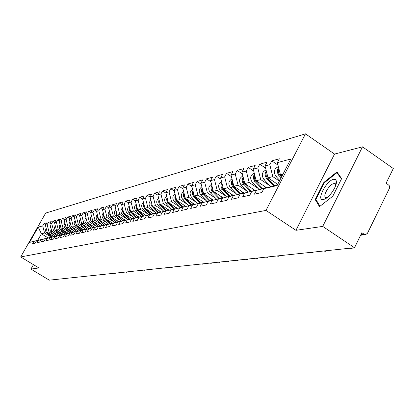 <?xml version="1.0" encoding="UTF-8"?>
<svg xmlns="http://www.w3.org/2000/svg" width="414" height="414" viewBox="0 0 414 414"><rect width="100%" height="100%" fill="white"/><g stroke="black" fill="none" stroke-linecap="round" stroke-linejoin="round"><path stroke-width="0.62" d="M335.738 183.64L336.318 183.195M305.47 133.841L45.669 213.081L20.7 256.949L265.964 210.416L305.47 133.841L334.533 154.07L295.943 230.319L322.718 226.401L362.509 146.835L334.533 154.07M362.509 146.835L393.3 168.534L386.159 183.112L389.196 185.544L389.605 186.704L389.465 188.215L367.472 233.279L365.593 234.629L360.62 235.245M48.127 237.926L41.41 233.801L38.212 227.11L29.513 242.402L33.907 241.393L32.582 243.722L35.2 243.137L36.53 240.793L45.317 238.65M38.212 227.11L42.709 225.899L44.019 223.591L45.7 224.631M54.074 236.56L47.248 232.357L45.395 225.175L46.715 222.851L44.019 223.591M45.395 225.175L47.139 224.704L48.464 222.365L50.192 223.436M58.684 235.499L51.776 231.24L49.897 223.958L51.232 221.604L48.464 222.365M49.897 223.958L51.688 223.477L53.028 221.112L54.803 222.209M63.414 234.412L56.423 230.091L54.519 222.711L55.869 220.326L53.028 221.112M54.519 222.711L56.361 222.214L57.717 219.818L59.544 220.952M68.274 233.289L61.2 228.911L59.269 221.433L60.635 219.016L57.717 219.818M59.269 221.433L61.163 220.921L62.535 218.494L64.408 219.658M73.268 232.14L66.105 227.695L64.154 220.119L65.531 217.666L62.535 218.494M64.154 220.119L66.1 219.591L67.487 217.127L69.412 218.333M78.401 230.96L71.151 226.453L69.169 218.763L70.566 216.279L67.487 217.127M69.169 218.763L71.172 218.225L72.574 215.73L74.561 216.967M83.685 229.744L76.342 225.169L74.334 217.371L75.746 214.856L72.574 215.73M74.334 217.371L76.388 216.817L77.811 214.286L79.85 215.565M89.113 228.497L81.677 223.85L79.643 215.942L81.072 213.386L77.811 214.286M79.643 215.942L81.76 215.368L83.198 212.801L85.3 214.121M94.708 227.208L87.173 222.494L85.108 214.468L86.557 211.88L83.198 212.801M85.108 214.468L87.287 213.878L88.741 211.275L90.909 212.641M100.462 225.884L92.829 221.097L90.733 212.951L92.203 210.322L88.741 211.275M90.733 212.951L92.979 212.346L94.454 209.701L96.685 211.109M106.393 224.523L98.656 219.653L96.534 211.388L98.014 208.723L94.454 209.701M96.534 211.388L98.848 210.762L100.338 208.082L102.641 209.536M112.515 223.12L104.664 218.173L102.506 209.774L104.012 207.072L100.338 208.082M102.506 209.774L104.892 209.132L106.403 206.41L108.778 207.916M118.818 221.676L110.854 216.641L108.67 208.113L110.191 205.37L106.403 206.41M108.67 208.113L111.128 207.45L112.66 204.692L115.108 206.244M125.328 220.186L117.245 215.063L115.025 206.4L116.567 203.616L112.66 204.692M115.025 206.4L117.566 205.717L119.113 202.912L121.644 204.526M132.04 218.649L123.838 213.433L121.581 204.635L123.144 201.804L119.113 202.912M121.581 204.635L124.205 203.926L125.773 201.08L128.387 202.746M138.975 217.06L130.643 211.751L128.356 202.808L129.939 199.931L125.773 201.08M128.356 202.808L131.062 202.079L132.656 199.181L135.357 200.914L136.956 198.001L132.656 199.181M146.137 215.42L137.681 210.012L135.352 200.919L138.152 200.164L139.766 197.224L142.607 199.051M153.542 213.722L144.952 208.216L142.587 198.968L144.212 196.003L139.766 197.224M142.587 198.968L145.48 198.192L147.115 195.201L150.116 197.136M161.201 211.973L152.471 206.358L150.07 196.955L151.715 193.933L147.115 195.201M150.07 196.955L153.066 196.148L154.722 193.105L157.884 195.154M169.124 210.157L160.254 204.438L157.812 194.865L159.483 191.796L154.722 193.105M157.812 194.865L160.911 194.031L162.593 190.937L165.931 193.105M177.332 208.283L168.312 202.446L165.828 192.707L167.525 189.581L162.593 190.937M165.828 192.707L169.041 191.837L170.744 188.696L174.268 190.989M185.834 206.338L176.659 200.381L174.134 190.466L175.852 187.288L170.744 188.696M174.134 190.466L177.466 189.565L179.195 186.367L182.916 188.8M194.647 204.325L185.317 198.244L182.75 188.142L184.494 184.908L179.195 186.367M182.75 188.142L186.202 187.211L187.956 183.956L191.889 186.533M203.791 202.234L194.301 196.024L191.682 185.736L193.452 182.439L187.956 183.956M191.682 185.736L195.268 184.768L197.048 181.451L201.204 184.189M213.282 200.06L203.626 193.721L200.961 183.231L202.756 179.878L197.048 181.451M200.961 183.231L204.687 182.227L206.493 178.848L210.886 181.756M223.146 197.809L213.313 191.325L210.602 180.633L212.423 177.218L206.493 178.848M210.602 180.633L214.473 179.588L216.305 176.147L220.952 179.236M233.403 195.47L223.389 188.836L220.621 177.932L222.473 174.449L216.305 176.147M220.621 177.932L224.652 176.845L226.51 173.337L231.431 176.623M244.069 193.033L233.869 186.248L231.053 175.122L232.932 171.572L226.51 173.337M231.053 175.122L235.245 173.989L237.134 170.413L242.345 173.906M254.936 190.331L244.783 183.552L241.911 172.193L243.82 168.57L237.134 170.413M241.911 172.193L246.283 171.013L248.198 167.365L253.72 171.085M266.492 187.671L256.162 180.742L253.228 169.14L255.169 165.445L248.198 167.365M253.228 169.14L257.787 167.913L259.738 164.187L265.591 168.151M277.722 184.349L268.029 177.808L265.038 165.957L267.004 162.184L259.738 164.187M265.038 165.957L269.793 164.674L271.775 160.875L277.985 165.103M282.089 175.883L280.418 174.749L277.364 162.635L279.367 158.785L271.775 160.875M277.364 162.635L290.799 159.012L277.09 185.57L263.884 188.603L277.287 185.187M36.53 240.793L38.238 240.399L36.898 242.759L39.584 242.159L40.929 239.784L42.683 239.38L41.333 241.766L44.091 241.15L45.452 238.743L47.253 238.329L45.887 240.751L48.717 240.115L50.099 237.677L51.947 237.253L50.565 239.706L53.478 239.054L54.871 236.58L56.775 236.146L55.372 238.63L58.369 237.962L59.776 235.457L61.738 235.007L60.32 237.527L63.399 236.839L64.827 234.298L66.84 233.832L65.407 236.389L68.579 235.68L70.023 233.103L72.093 232.627L70.644 235.219L73.904 234.49L75.369 231.876L77.501 231.39L76.031 234.019L79.395 233.263L80.875 230.614L83.074 230.106L81.584 232.777L85.051 232L86.547 229.309L88.813 228.792L87.307 231.498L90.878 230.701L92.394 227.969L94.734 227.431L93.207 230.179L96.886 229.356L98.428 226.582L100.835 226.028L99.293 228.823L103.091 227.974L104.649 225.154L107.138 224.585L105.57 227.421L109.493 226.541L111.071 223.684L113.638 223.094L112.054 225.972L116.101 225.066L117.705 222.158L120.355 221.552L118.751 224.476L122.937 223.539L124.557 220.584L127.3 219.958L125.67 222.929L130.001 221.961L131.642 218.959L134.483 218.307L132.827 221.33L137.308 220.331L138.975 217.278L141.909 216.605L140.232 219.679L144.869 218.644L146.561 215.534L149.599 214.835L147.901 217.966L152.704 216.889L154.417 213.733L157.568 213.008L155.845 216.191L160.823 215.078L162.562 211.864L165.828 211.114L164.079 214.354L169.243 213.2L171.008 209.924L174.397 209.148L172.617 212.444L177.979 211.249L179.769 207.911L183.288 207.103L181.487 210.462L187.05 209.22L188.872 205.825L192.526 204.982L190.694 208.408L196.479 207.114L198.327 203.652L202.125 202.782L200.267 206.27L206.286 204.925L208.159 201.395L212.113 200.485L210.229 204.045L216.496 202.643L218.395 199.046L222.515 198.099L220.6 201.727L227.126 200.267L229.061 196.598L233.351 195.615L231.405 199.315L238.21 197.794L240.172 194.047L244.648 193.017L242.671 196.795L249.777 195.211L251.774 191.382L256.447 190.311L254.434 194.171L261.855 192.51L263.884 188.603M54.808 235.499L49.007 231.923L47.248 232.357M49.007 231.923L47.139 224.704M38.238 240.399L45.23 238.593M59.456 234.422L53.577 230.795L51.776 231.24M40.929 239.784L49.851 237.61M53.577 230.795L51.688 223.477M42.683 239.38L49.763 237.553M64.232 233.315L58.276 229.63L56.423 230.091M45.452 238.743L54.508 236.539M58.276 229.63L56.361 222.214M47.253 238.329L54.415 236.482M69.133 232.176L63.104 228.44L61.2 228.911M50.099 237.677L59.29 235.442M63.104 228.44L61.163 220.921M51.947 237.253L59.197 235.38M74.173 231.012L68.062 227.214L66.105 227.695M54.871 236.58L64.206 234.308M68.062 227.214L66.1 219.591M56.775 236.146L64.108 234.252M79.359 229.806L73.164 225.956L71.151 226.453M59.776 235.457L69.262 233.149M73.164 225.956L71.172 218.225M61.738 235.007L69.164 233.087M84.689 228.575L78.406 224.657L76.342 225.169M64.827 234.298L74.463 231.954M78.406 224.657L76.388 216.817M66.84 233.832L74.36 231.892M90.169 227.302L83.804 223.322L81.677 223.85M70.023 233.103L79.819 230.727M83.804 223.322L81.76 215.368M72.093 232.627L79.711 230.66M95.815 225.992L89.362 221.951L87.173 222.494M75.369 231.876L85.325 229.459M89.362 221.951L87.287 213.878M77.501 231.39L85.217 229.392M101.632 224.647L95.085 220.538L92.829 221.097M80.875 230.614L91.002 228.161M95.085 220.538L92.979 212.346M83.074 230.106L90.889 228.088M107.624 223.26L100.985 219.078L98.656 219.653M86.547 229.309L96.85 226.815M100.985 219.078L98.848 210.762M88.813 228.792L96.731 226.743M113.798 221.832L107.06 217.578L104.664 218.173M92.394 227.969L102.879 225.433M107.06 217.578L104.892 209.132M94.734 227.431L102.755 225.356M120.163 220.357L113.327 216.03L110.854 216.641M98.428 226.582L109.094 224.005M113.327 216.03L111.128 207.45M100.835 226.028L108.97 223.927M126.736 218.835L119.796 214.431L117.245 215.063M104.649 225.154L115.511 222.53M119.796 214.431L117.566 205.717M107.138 224.585L115.377 222.453M133.52 217.262L126.472 212.78L123.838 213.433M111.071 223.684L122.13 221.014M126.472 212.78L124.205 203.926M113.638 223.094L121.995 220.926M140.522 215.642L133.37 211.078L130.643 211.751M117.705 222.158L128.971 219.441M133.37 211.078L131.062 202.079M120.355 221.552L128.832 219.353M147.762 213.966L140.491 209.318L137.681 210.012M124.557 220.584L136.04 217.821M140.491 209.318L138.152 200.164M127.3 219.958L135.895 217.728M155.245 212.237L147.86 207.497L144.952 208.216M131.642 218.959L143.347 216.144M147.86 207.497L145.48 198.192M134.483 218.307L143.203 216.046M162.987 210.447L155.483 205.613L152.471 206.358M138.975 217.278L150.913 214.405M155.483 205.613L153.066 196.148M141.909 216.605L150.758 214.307M170.998 208.589L163.37 203.667L160.254 204.438M146.561 215.534L158.738 212.61M163.37 203.667L160.911 194.031M149.599 214.835L158.578 212.506M179.298 206.674L171.541 201.649L168.312 202.446M154.417 213.733L166.847 210.752M171.541 201.649L169.041 191.837M157.568 213.008L166.682 210.643M187.899 204.682L180.007 199.553L176.659 200.381M162.562 211.864L175.251 208.822M180.007 199.553L177.466 189.565M165.828 211.114L175.081 208.713M196.816 202.622L188.789 197.385L185.317 198.244M171.008 209.924L183.971 206.819M188.789 197.385L186.202 187.211M174.397 209.148L183.79 206.705M206.074 200.485L197.908 195.134L194.301 196.024M179.769 207.911L193.017 204.744M197.908 195.134L195.268 184.768M183.288 207.103L192.831 204.625M215.684 198.265L207.367 192.795L203.626 193.721M188.872 205.825L202.415 202.591M207.367 192.795L204.687 182.227M192.526 204.982L202.223 202.467M225.671 195.957L217.205 190.368L213.313 191.325M198.327 203.652L212.18 200.35M217.205 190.368L214.473 179.588M202.125 202.782L211.978 200.221M236.058 193.555L227.436 187.837L223.389 188.836M208.159 201.395L222.339 198.021L220.434 196.019M227.436 187.837L224.652 176.845M212.113 200.485L222.132 197.882M246.873 191.061L238.086 185.208L233.869 186.248M218.395 199.046L232.911 195.594M238.086 185.208L235.245 173.989M222.515 198.099L232.699 195.449M258.134 188.463L249.176 182.465L244.783 183.552M229.061 196.598L243.929 193.069M249.176 182.465L246.283 171.013M233.351 195.615L243.706 192.919M269.876 185.751L260.742 179.609L256.162 180.742M240.172 194.047L255.417 190.435M260.742 179.609L257.787 167.913M244.648 193.017L255.184 190.274M279.403 181.084L272.81 176.628L268.029 177.808M251.774 191.382L267.408 187.687M272.81 176.628L269.793 164.674M256.447 190.311L267.159 187.521M360.92 234.64L364.16 234.231L361.872 232.684L354.503 247.727L322.718 226.401M364.16 234.231L365.593 234.629M283.005 174.108L280.418 174.749M33.451 264.649L30.936 269.1L49.297 280.159L354.503 247.727M30.936 269.1L38.89 267.936L20.7 256.949M295.943 230.319L265.964 210.416M50.28 236.549L44.552 233.025L41.41 233.801L37.705 240.327L40.903 239.665M44.552 233.025L42.709 225.899M33.907 241.393L40.815 239.608M29.513 242.402L37.705 240.327M319.499 206.622L332.82 196.179L341.633 178.6L336.949 171.945L323.846 182.465L315.204 199.569L319.499 206.622M316.503 200.443L315.204 199.569M324.338 182.802L323.846 182.465M349.664 248.245L352.143 248.441L352.278 247.965M278.622 167.629C276.837 170.32 276.987 172.995 279.067 175.655L281.096 177.813M278.399 166.728L278.156 166.79C274.001 168.855 273.281 172.058 275.993 176.416L279.755 180.406M278.86 168.555C277.897 171.054 278.291 173.342 280.035 175.417L281.515 176.995M323.443 199.543L325.114 198.927C330.522 196.381 337.653 184.841 336.308 180.83L335.371 179.474L333.622 179.314C326.227 180.509 315.67 201.401 323.443 199.543M335.594 185.819L335.526 184.696L334.522 183.619L333.694 183.64C329.156 184.287 322.035 197.002 325.942 197.488L327.634 197.178M335.728 183.702L336.308 183.257M320.022 206.213L315.887 199.439L324.26 182.864L336.96 172.674L341.421 179.024M337.938 173.347L336.96 172.674M336.189 249.678L338.574 249.875L338.693 249.409M323.262 251.05L325.564 251.251L325.668 250.796M310.862 252.369L313.082 252.571L313.17 252.121M298.944 253.632L301.087 253.839L301.164 253.399M287.492 254.848L289.562 255.06L289.624 254.626M266.29 170.925C264.624 173.554 264.8 176.136 266.813 178.672L273.763 186.031M266.047 169.963L265.995 169.978C261.912 172.001 261.203 175.138 263.868 179.397L270.854 186.786M266.528 171.862C265.659 174.273 266.057 176.467 267.734 178.444L274.673 185.793M275.688 182.978L277.458 184.851M254.481 174.087C252.928 176.649 253.125 179.143 255.065 181.565L261.886 188.748M254.222 173.057C250.304 175.101 249.647 178.17 252.245 182.258L259.097 189.477M254.719 175.029C253.927 177.352 254.341 179.459 255.95 181.342L262.766 188.53M263.708 185.808L265.659 187.863M243.158 177.114C241.709 179.614 241.926 182.02 243.805 184.333L250.496 191.361M242.883 176.033C239.168 178.113 238.573 181.099 241.093 185.001L247.82 192.055M243.396 178.061L243.049 180.333L243.83 183.014L251.35 191.159M252.219 188.52L254.124 190.518M232.29 180.023C230.945 182.455 231.178 184.779 232.994 186.993L239.566 193.871M232.006 178.889C228.476 180.996 227.938 183.909 230.391 187.635L236.994 194.533M232.533 180.975L232.238 183.164L233.015 185.731L240.394 193.68M241.196 191.123L243.054 193.069M221.857 182.812C220.605 185.182 220.859 187.428 222.608 189.55L229.071 196.283M221.562 181.637C218.209 183.759 217.723 186.6 220.108 190.166L226.593 196.914M222.101 183.769L221.909 186.31L222.856 188.701L229.863 196.101M230.608 193.617L232.425 195.511M276.474 256.023L278.472 256.23L278.524 255.805M211.833 185.493C210.669 187.806 210.933 189.974 212.63 192.003L218.985 198.606M211.528 184.287C208.335 186.414 207.9 189.188 210.224 192.598L216.589 199.201M212.077 186.455L211.932 188.903L212.641 190.844L219.746 198.43M265.86 257.151L267.796 257.358L267.837 256.939M202.192 188.075C201.106 190.321 201.385 192.422 203.026 194.368L209.277 200.842M201.877 186.833C198.839 188.965 198.451 191.672 200.712 194.937L206.964 201.406M202.436 189.043L202.337 191.397L203.248 193.586L210.012 200.671M210.643 198.327L212.511 200.262M255.64 258.238L257.513 258.445L257.544 258.031M192.908 190.559C191.899 192.748 192.189 194.777 193.778 196.645L199.931 202.989M192.588 189.291C189.695 191.423 189.348 194.057 191.547 197.193L197.695 203.528M193.157 191.532L193.1 193.799L193.995 195.894L200.635 202.829M201.22 200.552L203.036 202.425M245.787 259.283L247.603 259.495L247.619 259.086M183.971 192.95C183.035 195.082 183.335 197.043 184.872 198.834L190.926 205.065M183.64 191.656C180.887 193.783 180.582 196.35 182.724 199.362L188.763 205.577M184.22 193.933L184.204 196.112L185.079 198.115L191.604 204.909M192.143 202.689L193.912 204.511M236.275 260.292L238.04 260.504L238.05 260.106M175.355 195.258C174.485 197.328 174.791 199.227 176.281 200.95L182.243 207.062M175.018 193.943C172.395 196.055 172.126 198.565 174.211 201.458L180.152 207.549M175.608 196.246L175.624 198.342L176.483 200.257L182.9 206.912M183.392 204.754L185.115 206.524M227.1 261.27L228.807 261.482L228.807 261.084M167.044 197.478L166.594 199.517L167.24 201.975L173.864 208.992M166.707 196.148C164.203 198.249 163.965 200.692 165.998 203.481L171.841 209.458M167.303 198.477L167.349 200.49L168.193 202.327L174.501 208.842M174.951 206.741L176.633 208.465M218.23 262.212L219.891 262.424L219.886 262.036M159.028 199.626L158.64 202.022L159.261 203.978L165.776 210.85M158.681 198.275C156.29 200.366 156.088 202.746 158.065 205.432L163.825 211.3M159.281 200.635L160.239 204.392M160.301 204.469L166.392 210.71M166.801 208.661L168.441 210.338M209.66 263.123L211.275 263.335L211.259 262.952M151.281 201.701L150.913 203.626L151.555 205.913L157.967 212.651M150.934 200.335C148.652 202.405 148.476 204.728 150.406 207.316L156.078 213.086M151.54 202.72L152.435 206.219M152.621 206.457L158.557 212.511M158.929 210.514L160.534 212.144M201.375 264.003L202.943 264.215L202.922 263.837M143.798 203.704L143.498 205.96L144.108 207.781L150.411 214.39M143.446 202.327C141.267 204.371 141.117 206.643 143.001 209.137L148.59 214.809M144.062 204.739L144.89 207.978M145.205 208.382L151.089 214.359M151.327 212.304L152.89 213.893M193.354 264.851L194.88 265.069L194.849 264.696M136.558 205.639L136.304 207.828L136.905 209.593L143.109 216.067M136.206 204.252C134.126 206.275 134.001 208.496 135.833 210.902L141.345 216.475M136.832 206.695L137.593 209.681M138.038 210.245L143.756 216.036M143.974 214.033L145.5 215.585M185.591 265.679L187.076 265.891L187.04 265.524M129.561 207.512L129.339 209.639L129.939 211.342L136.144 217.795M129.204 206.115C127.217 208.118 127.114 210.281 128.904 212.605L134.333 218.09M129.836 208.589L130.534 211.321M131.114 212.051L136.667 217.655M136.858 215.71L138.354 217.221M178.072 266.476L179.516 266.688L179.474 266.326M122.782 209.329L122.601 211.388L123.191 213.034L129.292 219.358M122.425 207.921C120.526 209.898 120.448 212.009 122.192 214.261L127.548 219.648M123.165 212.998L122.487 211.419L122.901 209.779M123.067 210.426L123.703 212.905M124.407 213.795L129.799 219.229M129.97 217.329L131.435 218.804M170.785 267.253L172.193 267.465L172.146 267.108M116.225 211.083L116.034 212.749L116.655 214.675L122.658 220.874M115.863 209.67C114.047 211.621 113.99 213.686 115.692 215.86L120.971 221.164M116.515 212.216L117.084 214.431M117.912 215.487L123.149 220.75M123.3 218.902L124.728 220.341M163.716 268.003L165.088 268.215L165.036 267.863M109.865 212.786L109.746 214.731L110.321 216.263L116.225 222.349M109.503 211.363C107.764 213.293 107.728 215.306 109.389 217.407L114.595 222.628M110.165 213.955L110.667 215.901M111.62 217.122L116.701 222.225M116.836 220.419L118.238 221.826M156.865 268.733L158.2 268.94L158.143 268.593M103.702 214.436L103.567 216.004L104.183 217.805L109.989 223.772M103.334 213.003C101.673 214.907 101.658 216.879 103.277 218.913L108.416 224.052M104.017 215.653L104.442 217.319M105.513 218.706L110.45 223.653M110.569 221.894L111.94 223.27M150.21 269.436L151.519 269.649L151.457 269.307M97.725 216.036L97.663 217.867L98.397 219.549L103.945 225.154M97.357 214.597C95.769 216.475 95.763 218.401 97.352 220.372L102.418 225.433M98.056 217.324L98.403 218.67M99.588 220.238L104.39 225.04M104.494 223.322L105.834 224.667M143.751 270.125L145.029 270.332L144.962 269.995M91.929 217.593L91.892 219.368L92.612 220.993L98.071 226.499M91.556 216.144C90.035 217.997 90.05 219.875 91.597 221.785L96.597 226.774M92.286 218.975L92.534 219.943M93.833 221.723L98.506 226.386M98.594 224.714L99.909 226.023M137.479 270.792L138.726 270.999L138.654 270.668M86.298 219.099L87.375 222.825L92.374 227.803M85.926 217.65C84.466 219.472 84.497 221.309 86.008 223.162L91.028 228.15M86.707 220.693L86.805 221.071M88.244 223.167L92.798 227.695M92.865 226.06L94.159 227.343M131.383 271.439L132.599 271.646L132.521 271.32M80.833 220.569L81.905 224.171L86.837 229.071M80.456 219.104C79.064 220.9 79.105 222.701 80.58 224.497L85.527 229.408M82.821 224.564L87.25 228.963M87.307 227.364L88.57 228.621M125.458 272.07L126.648 272.272L126.565 271.951M75.524 221.992L76.595 225.48L81.46 230.303M75.146 220.522C73.806 222.292 73.863 224.052 75.307 225.796L80.187 230.629M77.542 225.92L81.858 230.2M81.905 228.637L83.147 229.868M119.698 272.681L120.857 272.888L120.774 272.567M70.359 223.379L71.146 226.432M71.172 226.463L76.233 231.498M69.982 221.904C68.698 223.643 68.765 225.361 70.178 227.058L74.991 231.819M72.414 227.234L76.616 231.4M76.652 229.868L77.873 231.079M114.088 273.276L115.227 273.478L115.139 273.168M65.34 224.73L66.085 227.617M66.193 227.752L71.146 232.663M64.957 223.244C63.735 224.957 63.813 226.639 65.189 228.285L69.94 232.973M67.42 228.512L71.524 232.564M71.544 231.069L72.745 232.259M108.634 273.856L109.741 274.058L109.653 273.747M60.46 226.044L61.163 228.771M61.355 229.004L66.199 233.796M60.077 224.548C58.902 226.235 58.99 227.876 60.34 229.48L65.024 234.101M62.566 229.754L66.566 233.703M66.576 232.238L67.761 233.408M103.319 274.42L104.406 274.622L104.312 274.316M55.709 227.322L56.371 229.894M56.646 230.225L61.381 234.898M55.321 225.816C54.198 227.477 54.296 229.087 55.616 230.639L60.242 235.193M57.836 230.965L61.738 234.805M61.738 233.377L62.907 234.526M98.144 274.968L99.21 275.17L99.112 274.87M51.088 228.569L51.709 230.981M52.06 231.416L56.692 235.975M50.694 227.048C49.618 228.683 49.727 230.262 51.015 231.773L55.585 236.259M53.235 232.135L57.044 235.882M57.034 234.479L58.183 235.613M93.103 275.507L94.149 275.708L94.045 275.408M46.585 229.786L47.165 232.042M47.6 232.575L52.128 237.02M46.187 228.254L45.483 230.251L45.892 232.006L51.046 237.3M48.748 233.279L52.469 236.932M52.449 235.556L53.582 236.673M279.067 175.655L275.993 176.416M281.044 175.169L280.035 175.417M266.813 178.672L263.868 179.397M268.639 178.222L267.734 178.444M255.065 181.565L252.245 182.258M256.763 181.146L255.95 181.342M243.805 184.333L241.093 185.001M245.378 183.945L244.653 184.126M232.994 186.993L230.391 187.635M234.453 186.636L233.812 186.792M222.608 189.55L220.108 190.166M223.958 189.219L223.394 189.358M212.63 192.003L210.224 192.598M213.878 191.698L213.381 191.822M203.026 194.368L200.712 194.937M204.18 194.083L203.75 194.192M193.778 196.645L191.547 197.193M194.844 196.381L194.476 196.469M184.872 198.834L182.724 199.362M185.855 198.591L185.544 198.668M176.281 200.95L174.211 201.458M177.192 200.728L176.933 200.79M167.996 202.989L165.998 203.481M159.995 204.956L158.065 205.432M152.269 206.855L150.406 207.316M144.802 208.692L143.001 209.137M137.583 210.472L135.833 210.902M130.596 212.191L128.904 212.605M123.827 213.857L122.192 214.261M117.276 215.466L115.692 215.86M110.926 217.029L109.389 217.407M104.768 218.545L103.277 218.913M98.796 220.015L97.352 220.372M93 221.443L91.597 221.785M87.375 222.825L86.008 223.162M81.905 224.171L80.58 224.497M76.595 225.48L75.307 225.796M71.431 226.748L70.178 227.058M66.411 227.985L65.189 228.285M61.526 229.185L60.34 229.48M56.77 230.355L55.616 230.639M52.143 231.493L51.015 231.773M47.631 232.606L46.539 232.875M335.526 184.696L336.308 180.83M327.35 197.416L325.114 198.927M335.987 184.623L335.599 184.354M335.304 184.152L334.522 183.619M257.606 258.269L257.736 258.01M247.686 259.33L247.82 259.066M238.117 260.349L238.257 260.08M228.88 261.337L229.025 261.063M219.963 262.29L220.103 262.01M211.342 263.206L211.487 262.926M203.005 264.096L203.15 263.811M194.937 264.955L195.087 264.67M187.133 265.783L187.283 265.498M179.567 266.59L179.723 266.3M172.24 267.372L172.395 267.082M165.139 268.127L165.289 267.837M158.246 268.857L158.402 268.567M151.56 269.571L151.715 269.276M145.066 270.259L145.226 269.969M138.762 270.927L138.918 270.637M132.635 271.579L132.791 271.289M126.679 272.21L126.839 271.92M120.888 272.826L121.048 272.536M115.258 273.421L115.413 273.136M109.772 274.006L109.927 273.716M104.437 274.57L104.592 274.285M99.236 275.124L99.391 274.839M94.175 275.657L94.33 275.377"/></g></svg>
